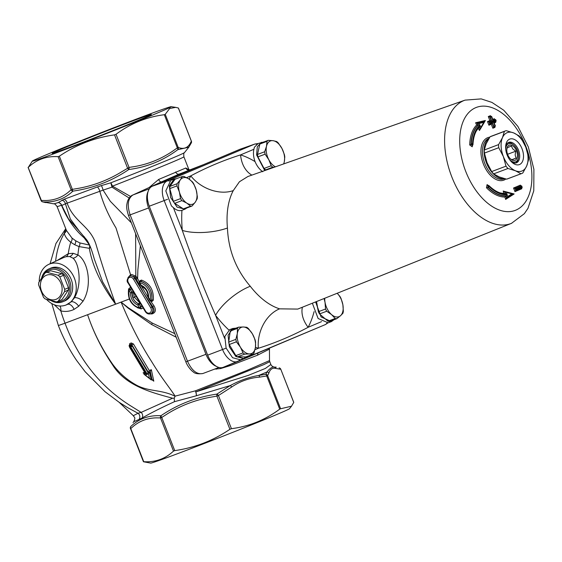 <?xml version="1.0" encoding="UTF-8"?>
<svg xmlns="http://www.w3.org/2000/svg" width="562" height="562" viewBox="0 0 562 562"><rect width="100%" height="100%" fill="white"/><g stroke="black" fill="none" stroke-linecap="round" stroke-linejoin="round"><path stroke-width="0.84" d="M132.203 346.206L131.62 346.628L130.89 345.216L130.503 346.417L147.335 374.327L148.501 373.892L149.815 371.84L148.017 372.592L131.789 345.321L130.89 345.216L131.585 344.471A0.646 0.52 67.1 0 1 131.894 344.843L148.403 372.36L150.04 371.749L151.354 369.705L149.26 370.491L148.572 372.227M131.789 345.321L131.894 344.843M131.62 346.628L130.897 346.979M131.297 342.946A1.082 0.639 69.4 0 1 131.199 344.408L130.728 344.604L130.89 345.216L129.85 345.384A1.082 0.639 -110.6 0 1 130.166 344.815L131.199 344.408L132.133 344.745L133.44 343.972L131.297 342.946L129.829 343.501L129.365 345.511M130.082 344.843A1.082 0.639 69.4 0 0 129.773 345.419L129.091 345.89L129.822 346.677L130.068 346.283A1.082 0.639 -110.6 0 1 129.85 345.384M130.068 346.283L130.503 346.417M130.728 344.604L130.166 344.815M129.773 345.419A1.082 0.639 69.4 0 0 129.991 346.318M129.344 346.241L129.625 347.316M148.501 373.892L149.429 378.303L145.354 375.079L146.52 374.636L130.082 347.288L129.653 347.372M130.082 347.288L129.822 346.677M145.579 373.955L129.625 347.351L129.07 345.637L129.681 344.984A0.646 0.52 67.1 0 1 129.681 344.984L129.681 344.984A0.646 0.52 67.1 0 1 129.703 344.977L129.815 345.447M156.194 417.868C147.82 418.058 140.409 420.699 133.96 425.792L130.756 428.539L143.753 461.704C155.33 462.414 165.242 458.88 173.496 451.089L174.74 450.619C194.796 447.759 213.188 440.65 229.914 429.291L231.432 428.687L218.435 395.522L231.614 387.07C240.072 381.254 249.423 377.938 259.665 377.109A2.164 1.11 -100.9 0 0 258.675 375.465C249.184 377.074 239.707 380.439 230.251 385.574L216.855 394.117C196.503 397.032 177.866 404.24 160.936 415.732C149.12 415.058 139.074 418.641 130.791 426.495L130.489 426.979A2.164 2.164 0 0 0 130.454 428.63L130.756 428.539A2.164 1.812 -133 0 1 130.791 426.495A2.164 2.044 -156.5 0 0 130.489 426.979M143.507 461.767L150.686 463.102A74.598 1.384 158.6 0 0 220.592 437.145A74.598 1.384 158.6 0 0 289.521 408.686L291.509 406.207L280.621 408.757L267.617 375.592L268.798 373.259A2.164 2.065 -149.3 0 0 267.027 371.946L265.791 374.299A2.164 1.103 82.5 0 1 266.718 375.971L267.617 375.592A2.164 2.044 -156.5 0 0 265.791 374.299L258.675 375.465M291.509 406.207L293.729 402.434L280.782 369.241A2.164 2.164 0 0 0 279.476 367.984L279.476 367.984A2.164 2.058 109 0 1 280.733 369.269L275.816 368.44A2.164 2.093 -93.1 0 0 274.172 367.063L276.286 367.176L274.172 367.063C272.163 366.768 269.781 368.398 267.027 371.946L258.682 375.465M279.082 367.892L279.476 367.984A2.164 2.058 109 0 0 279.433 367.969M133.805 421.626L133.812 421.612C135.976 416.849 134.051 417.51 133.335 415.725L138.013 413.246A4.327 4.067 72.5 0 1 139.004 419.484L142.13 418.009A4.327 3.505 60.7 0 0 141.146 412.382L130.342 405.666C100.155 386.565 78.385 359.083 65.037 323.206L58.378 325.538L51.781 303.564M133.889 421.633L139.004 419.484M133.335 415.718L119.137 402.301L127.693 407.675L138.013 413.246L141.146 412.382L172.583 398.219L174.227 398.177L174.445 401.689L196.363 395.76L230.251 385.574A2.164 1.11 -118.5 0 1 231.614 387.07M54.345 304.801L60.815 310.905C65.396 311.931 69.807 311.432 74.051 309.395L78.687 306.269L83 301.239C92.87 285.292 87.876 260.719 77.914 254.944L73.081 253.286L68.255 253.694L56.853 260.67M65.768 228.741L64.279 233.406C65.08 236.56 67.236 239.496 70.749 242.215L74.62 244.681L79.038 246.592L89.323 248.313C92.456 266.219 101.223 284.836 115.617 304.175C108.311 283.922 101.855 264.273 96.25 245.229C90.714 225.882 73.819 222.222 67.166 203.205A4.327 3.477 71.3 0 0 63.935 199.334L58.258 202.517A4.327 4.032 -108.6 0 1 61.497 205.256C66.969 218.611 74.507 229.465 84.11 237.824L89.562 245.095L79.818 242.91L75.624 240.747L71.957 238.028L66.464 230.518M53.727 203.837C54.226 203.346 55.336 204.238 57.057 206.507A68.114 1.264 -21.4 0 0 61.497 205.256A4.327 1.616 167.1 0 1 61.799 205.481L65.41 203.781L70.313 218.941L79.284 231.108L68.487 218.878L61.799 205.481A4.327 4.222 47.6 0 0 58.258 202.517A70.271 1.307 158.6 0 1 53.727 203.837L42.775 201.891C54.416 202.636 64.468 199.046 72.912 191.129C93.222 188.235 111.859 181.027 128.831 169.513C146.879 167.181 163.191 160.577 177.775 149.696A2.164 2.058 -71 0 0 178.231 147.497L177.332 147.876A2.164 1.082 53.5 0 1 177.775 149.696L188.79 147.195L191.368 142.797A2.164 2.044 23.5 0 1 191.347 142.846M191.34 141.16L178.344 108.009L175.716 107.37L169.654 108.508L165.235 114.332L164.329 114.711C146.57 116.98 130.475 123.5 116.046 134.262L114.529 134.866C94.472 137.725 76.081 144.834 59.361 156.194L58.111 156.665C46.534 155.955 36.621 159.496 28.374 167.279L32.329 161.09A74.598 1.384 158.6 0 1 70.938 144.673A74.598 1.384 158.6 0 1 142.46 116.777A74.598 1.384 158.6 0 1 171.171 106.682A74.598 1.384 158.6 0 1 102.27 135.217A74.598 1.384 158.6 0 1 32.329 161.09M191.347 141.181A2.164 2.044 23.5 0 1 191.368 142.797A2.164 2.164 0 0 0 191.396 141.146L178.428 108.052M262.749 171.726C259.518 169.443 256.953 166.078 255.057 161.61A16.003 9.47 -110.6 0 1 253.905 149.274L254.375 147.265L258.155 143.5L264.028 141.912M261.414 142.27L257.333 146.759L256.581 154.887L264.737 170.581M264.779 170.56L264.962 169.324M251.853 175.112A32.434 23.716 107.5 0 1 240.564 154.894C223.205 160.395 206.612 167.385 190.792 175.871A103.225 61.082 69.4 0 0 189.169 179.152M170.799 180.332L165.811 190.862L171.438 205.938L173.377 207.638A16.003 9.47 -110.6 0 0 181.947 210.314A103.225 61.082 69.4 0 0 182.299 230.399C192.323 259.159 203.423 287.47 215.583 315.338A103.225 61.082 69.4 0 0 228.853 329.999M176.426 178.723L174.058 179.088L169.338 185.874L170.623 197.48L177.1 207.132L184.919 209.197L181.947 210.314M184.919 209.197L186.879 207.94M174.698 203.339L181.877 200.634L186.865 203.156A14.057 8.318 -110.6 0 0 195.281 202.151L197.185 198.808A15.546 9.203 -110.6 0 0 197.353 196.609L196.222 190.012A14.057 8.318 -110.6 0 1 195.281 202.151L192.078 205.987L184.898 208.685A15.546 9.203 -110.6 0 1 183.374 208.867L174.698 203.339A15.546 9.203 -110.6 0 1 173.342 201.322L169.773 188.614A15.546 9.203 -110.6 0 1 169.942 186.415L175.049 179.236L182.228 176.538L180.325 179.882L177.121 183.711L169.942 186.415M328.18 322.806L318.127 318.513L312.36 303.22M333.933 319.771L331.447 321.59L321.092 316.947L315.591 301.92M321.885 315.956L320.53 314.79M318.436 311.889L316.645 303.592M240.403 359.799L232.584 357.72L226.121 348.089L224.821 336.49L229.739 329.627M231.263 329.339L232.647 329.395M246.121 356.786L243.662 358.577L235.85 356.512L229.373 346.859L228.088 335.254L232.801 328.475L235.921 328.166M511.813 223.205A65.838 38.961 69.4 0 1 511.441 223.36L524.339 213.693L527.964 208.333L533.774 190.813L533.9 169.324L528.336 146.942L517.904 126.429L503.77 110.25L491.905 102.396L481.213 98.898L465.076 100.12A65.838 38.961 69.4 0 0 451.328 175.632A65.838 38.961 69.4 0 0 511.441 223.36L297.755 309.079L279.602 308.847A32.434 23.716 -72.5 0 0 258.351 348.271C275.394 342.89 291.987 335.893 308.131 327.295A103.225 61.082 69.4 0 0 314.088 311.636M327.969 321.204A15.546 9.203 -110.6 0 0 329.585 321.408L336.764 318.703L340.488 315.746A14.057 8.318 -110.6 0 1 331.587 314.622L335.149 318.499L327.969 321.204L319.539 313.933L326.719 311.236L331.587 314.622A14.057 8.318 -110.6 0 1 325.047 302.433L325.538 309.023L318.359 311.727L316.532 301.548M324.063 298.52L325.047 302.433A14.057 8.318 -110.6 0 1 324.745 298.253M339.891 296.364L337.179 293.259A14.057 8.318 -110.6 0 1 342.862 304.674L341.071 298.57A15.546 9.203 -110.6 0 0 339.891 296.364M343.347 311.271L342.862 304.674A14.057 8.318 -110.6 0 1 340.488 315.746L342.918 313.273A15.546 9.203 -110.6 0 0 343.347 311.271M336.764 318.703A15.546 9.203 -110.6 0 1 335.149 318.499M326.719 311.236A15.546 9.203 -110.6 0 1 325.538 309.023M319.539 313.933A15.546 9.203 -110.6 0 1 318.359 311.727M252.907 354.229A15.546 9.203 -110.6 0 0 253.996 353.027L255.443 347.288A14.057 8.318 -110.6 0 1 249.444 353.941L252.907 354.229L245.727 356.933L237.501 356.835L244.681 354.137L249.444 353.941A14.057 8.318 -110.6 0 1 240.374 347.112L243.044 352.901L235.857 355.598L229.233 344.513L236.412 341.815L240.374 347.112A14.057 8.318 -110.6 0 1 237.305 333.638L235.857 339.371L228.678 342.075L230.272 331.088L237.452 328.384L237.305 333.638A14.057 8.318 -110.6 0 1 243.297 326.986L238.534 327.182L231.354 329.88A15.546 9.203 -110.6 0 0 230.272 331.088M246.76 327.281L243.297 326.986A14.057 8.318 -110.6 0 1 252.366 333.814L248.404 328.517A15.546 9.203 -110.6 0 0 246.76 327.281M255.029 339.603L252.366 333.814A14.057 8.318 -110.6 0 1 255.443 347.288L255.591 342.04A15.546 9.203 -110.6 0 0 255.029 339.603M237.452 328.384A15.546 9.203 -110.6 0 1 238.534 327.182M236.412 341.815A15.546 9.203 -110.6 0 1 235.857 339.371M244.681 354.137A15.546 9.203 -110.6 0 1 243.044 352.901M229.233 344.513A15.546 9.203 -110.6 0 1 228.678 342.075M237.501 356.835A15.546 9.203 -110.6 0 1 235.857 355.598M266.43 169.984L265.643 169.872L272.83 167.174L274.284 167.223M275.45 166.809A14.057 8.318 -110.6 0 1 268.812 159.72L271.221 165.762L264.035 168.46L257.923 156.875L265.102 154.171L268.812 159.72A14.057 8.318 -110.6 0 1 266.5 146.303L264.681 151.747L257.501 154.445L259.834 144.055L267.013 141.357L266.5 146.303A14.057 8.318 -110.6 0 1 273.076 140.69L268.2 140.338L261.021 143.043A15.546 9.203 -110.6 0 0 259.834 144.055M276.652 141.533L273.076 140.69A14.057 8.318 -110.6 0 1 281.962 148.494L278.26 142.945A15.546 9.203 -110.6 0 0 276.652 141.533M284.372 154.536L281.962 148.494A14.057 8.318 -110.6 0 1 284.274 161.912L284.793 156.96A15.546 9.203 -110.6 0 0 284.372 154.536M283.747 163.893L284.274 161.912A14.057 8.318 -110.6 0 1 283.606 163.942M267.013 141.357A15.546 9.203 -110.6 0 1 268.2 140.338M265.102 154.171A15.546 9.203 -110.6 0 1 264.681 151.747M272.83 167.174A15.546 9.203 -110.6 0 1 271.221 165.762M257.923 156.875A15.546 9.203 -110.6 0 1 257.501 154.445M265.643 169.872A15.546 9.203 -110.6 0 1 264.035 168.46M169.773 188.614L176.953 185.91L179.39 192.021A14.057 8.318 -110.6 0 0 186.865 203.156L190.56 206.17L183.374 208.867M182.228 176.538A15.546 9.203 -110.6 0 1 183.753 176.356L188.741 178.878A14.057 8.318 -110.6 0 1 196.222 190.012L193.785 183.9A15.546 9.203 -110.6 0 0 192.429 181.884L188.741 178.878A14.057 8.318 -110.6 0 0 180.325 179.882A14.057 8.318 -110.6 0 0 179.39 192.021L180.528 198.618L173.342 201.322M176.953 185.91A15.546 9.203 -110.6 0 1 177.121 183.711M192.078 205.987A15.546 9.203 -110.6 0 1 190.56 206.17M181.877 200.634A15.546 9.203 -110.6 0 1 180.528 198.618M192.225 169.394L197.578 167.139M216.138 366.262A17.296 10.235 -110.6 0 1 205.959 354.306L148.607 207.961A17.296 10.235 -110.6 0 1 148.017 191.691M505.737 149.394A9.73 5.76 -110.6 0 1 513.752 145.087A9.73 5.76 -110.6 0 1 517.433 150.525A9.73 5.76 -110.6 0 1 518.403 157.458A9.73 5.76 -110.6 0 1 509.537 159.503M508.048 142.685A10.924 6.463 -110.6 0 1 513.05 144.483L513.752 145.087M518.403 157.458L518.276 158.372A10.924 6.463 -110.6 0 1 515.698 163.022M510.359 158.779L511.982 159.833L516.064 158.112L515.143 154.95L515.74 151.213L512.783 148.909L511.336 146.036L507.247 147.757L506.833 149.359M507.697 154.627A8.107 4.798 -110.6 0 1 506.889 148.846A8.107 4.798 -110.6 0 1 513.211 146.148A8.107 4.798 -110.6 0 1 517.3 157.016A8.107 4.798 -110.6 0 1 510.767 159.151A8.107 4.798 -110.6 0 1 507.697 154.627M515.74 151.213L507.57 154.29M516.064 158.112L511.785 159.72M488.828 138.716A21.623 12.793 69.4 0 0 486.432 162.882A21.623 12.793 69.4 0 0 504.374 178.611M239.96 149.288A17.26 10.214 69.4 0 0 239.869 149.323A17.26 10.214 69.4 0 0 239.672 149.401L152.379 186.184A17.26 10.214 69.4 0 0 149.26 206.219L207.631 355.17A17.26 10.214 69.4 0 0 223.107 367.365A17.26 10.214 69.4 0 0 223.191 367.33M522.014 187.771L516.113 190.251L522.014 187.771L521.859 186.928L516.907 189.015L515.768 190.385L514.982 188.375L516.092 190.265M516.907 189.015L515.305 188.249L521.206 185.762L521.859 186.928M520.693 185.917L520.384 185.13L520.419 185.678L521.206 185.762M520.384 185.13L513.542 188.01L514.982 188.375L520.876 185.889M513.542 188.01L514.961 191.635L515.768 190.385M521.543 187.968L521.803 188.755L521.508 188.003M505.231 193.757L504.683 191.832L505.407 191.712L506.481 192.471L511.792 193.876L513.204 193.771L507.043 197.761M511.792 193.876L507.676 196.51L505.624 199.419L514.146 193.96L503.208 191.066L503.854 193.335A35.912 21.251 -110.6 0 1 499.723 192.773M507.676 196.51L507.163 194.726L506.222 195.829L506.812 197.901M507.163 194.726A38.054 22.515 -110.6 0 1 489.446 186.816L488.118 187.23A38.919 23.028 69.4 0 0 506.222 195.829L504.95 197.044L505.624 199.419M507.015 194.333L505.793 193.75C500.342 193.911 494.764 191.235 489.052 185.713L488.448 185.495L489.502 186.479A37.64 22.276 69.4 0 0 507.015 194.333L506.481 192.471M488.069 185.636A35.912 21.251 -110.6 0 1 487.064 184.617L488.448 185.495L488.118 187.23L486.474 187.757A39.783 23.541 69.4 0 0 504.95 197.044M504.367 193.735L503.854 193.335M487.507 185.397L488.118 185.622L487.795 187.357A38.919 23.028 -110.6 0 0 505.891 195.955L506.488 198.028M504.683 191.832L503.208 191.066M512.818 194.073L514.146 193.96M491.729 117.065L491.237 116.306L490.057 116.805L491.729 117.065L493.31 121.09L491.701 116.524M493.31 121.09L495.67 120.099L495.635 119.551L493.141 120.198M495.67 120.099L495.979 121.343L493.928 122.214L495.979 121.343M490.064 123.837L490.717 122.186L489.277 121.828L491.638 120.83L490.057 116.805L489.727 116.931L491.307 120.956L489.867 120.591L487.507 121.589L489.277 121.828L489.741 123.963L488.947 121.947L491.638 120.83L493.071 121.195L491.497 117.17M495.825 120.5L493.471 121.497L495.382 125.93L494.04 126.85M493.471 121.497L495.382 125.93M495.045 125.523L492.867 128.241L494.989 127.349L494.693 126.598M492.445 122.839L490.085 123.83L492.445 122.839L493.232 121.596L490.872 122.586M490.907 116.432L490.415 115.674L488.294 116.566L489.727 116.931L491.237 116.306M493.134 120.184L494.848 119.46L494.349 118.701L492.811 119.355M495.515 121.54L495.768 122.326L495.473 121.575M494.736 126.562L494.989 127.349M489.741 123.963L488.926 125.214L491.286 124.216L491.954 123.043M484.851 121.371L485.364 120.507L484.289 121.49M485.364 120.507L475.585 122.762L479.056 123.492L483.784 122.404L484.795 121.371L477.644 123.029M475.585 122.762L476.695 124.954L479.892 125.143L479.056 123.492M472.038 145.944L472.34 145.361L470.942 144.357L469.706 144.968L472.242 146.794L472.516 143.626A38.054 22.515 -110.6 0 1 479.892 125.143M476.421 130.841A35.912 21.251 -110.6 0 1 478.41 128.403L478.459 127.932M478.41 128.403L479.463 130.496L479.716 129.239L480.679 128.501L484.844 121.441M477.159 123.183L478.129 125.101A38.919 23.028 -110.6 0 0 470.942 144.357L472.516 143.626M483.784 122.404L480.924 127.244L480.679 128.501M480.924 127.244L480.053 125.53L479.386 126.893M479.59 126.766C475.557 130.602 473.359 136.566 472.972 144.666L472.67 145.242L471.272 144.23A38.919 23.028 69.4 0 1 478.452 124.975L477.482 123.064M279.602 308.847A70.798 41.89 -110.6 0 1 250.273 286.262C236.005 269.591 228.397 250.167 227.441 228.01A70.798 41.89 -110.6 0 1 233.265 190.609L239.433 181.758L247.898 176.503L465.076 100.12M302.37 307.224A32.434 23.183 -152 0 0 308.131 327.295L321.555 321.633M250.273 286.262A32.434 12.09 -37.8 0 0 215.583 315.338L224.582 338.303M227.441 228.01A32.434 11.008 -5.3 0 1 182.299 230.399L173.377 207.638M233.265 190.609A32.434 23.183 28 0 1 190.792 175.871L186.577 177.641M505.659 146.387A10.924 6.463 -110.6 0 1 508.68 142.383A10.924 6.463 -110.6 0 1 518.494 150.096A10.924 6.463 -110.6 0 1 516.38 162.832A10.924 6.463 -110.6 0 1 511.462 161.814M522.007 148.705A13.628 8.065 69.4 0 0 512.755 138.905A13.628 8.065 69.4 0 0 505.772 145.263A13.628 8.065 69.4 0 0 512.291 162.587A13.628 8.065 69.4 0 0 521.852 162.594A13.628 8.065 69.4 0 0 522.007 148.705M520.967 173.777L506.629 179.166L499.14 176.897L493.633 173.883L507.971 168.488L515.459 170.764L520.967 173.777A22.81 13.495 69.4 0 0 521.613 173.56A22.81 13.495 69.4 0 0 522.793 173.005L526.664 166.036L528.554 159.819A22.81 13.495 69.4 0 0 528.406 156.728L525.779 147.118L521.171 138.252A22.81 13.495 69.4 0 0 519.19 135.934L513.682 132.92A20.541 12.153 69.4 0 0 502.477 137.641A20.541 12.153 69.4 0 0 503.362 156.559A20.541 12.153 69.4 0 0 515.459 170.764A20.541 12.153 69.4 0 0 526.664 166.036A20.541 12.153 69.4 0 0 525.779 147.118A20.541 12.153 69.4 0 0 513.682 132.92L506.193 130.651A22.81 13.495 69.4 0 0 505.547 130.862A22.81 13.495 69.4 0 0 504.367 131.417L502.477 137.641L498.606 144.603L484.275 149.998L486.165 143.781L490.029 136.812L504.367 131.417M487.05 162.699L484.416 153.089L498.754 147.701L503.362 156.559L505.997 166.169L491.659 171.565L487.05 162.699M498.606 144.603A22.81 13.495 69.4 0 0 498.754 147.701M505.997 166.169A22.81 13.495 69.4 0 0 507.971 168.488M505.547 130.862L491.209 136.257A22.81 13.495 69.4 0 0 490.029 136.812M484.275 149.998A22.81 13.495 69.4 0 0 484.416 153.089M491.659 171.565A22.81 13.495 69.4 0 0 493.633 173.883M506.629 179.166A22.81 13.495 69.4 0 0 507.275 178.955L521.613 173.56M46.534 275.19A12.975 10.453 -112.9 0 0 45.157 296.497A12.975 10.453 -112.9 0 0 62.108 290.118A12.975 10.453 -112.9 0 0 46.534 275.19M45.058 273.006A15.567 12.547 67.1 0 1 45.599 272.76A15.567 12.547 67.1 0 1 45.965 272.612A15.567 12.547 67.1 0 1 46.913 272.31L58.104 275.254A15.567 12.547 67.1 0 1 59.804 276.883L64.693 289.353A15.567 12.547 67.1 0 1 64.539 291.678L58.237 301.204A15.567 12.547 67.1 0 1 57.689 301.45A15.567 12.547 67.1 0 1 56.383 301.899L45.185 298.963A15.567 12.547 67.1 0 1 43.485 297.326L38.595 284.864A15.567 12.547 67.1 0 1 38.75 282.531L45.058 273.006M45.599 272.76L49.351 271.179A15.567 12.547 67.1 0 1 50.657 270.729L46.913 272.31M50.657 270.729L61.855 273.673L58.104 275.254M51.247 300.705A17.836 14.38 -112.9 0 0 62.909 301.717A17.836 14.38 -112.9 0 0 69.337 279.953A17.836 14.38 -112.9 0 0 49.477 268.671A17.836 14.38 -112.9 0 0 49.056 268.84A17.836 14.38 -112.9 0 0 41.623 277.958M42.719 276.321A16.755 13.502 67.1 0 1 49.28 269.929A16.755 13.502 67.1 0 1 68.922 283.606A16.755 13.502 67.1 0 1 56.72 301.808M49.056 268.84L50.826 268.095A17.836 14.38 67.1 0 1 51.247 267.926A17.836 14.38 67.1 0 1 71.107 279.209A17.836 14.38 67.1 0 1 64.679 300.972L62.909 301.717M61.855 273.673A15.567 12.547 67.1 0 1 63.555 275.303L68.445 287.772A15.567 12.547 67.1 0 1 68.29 290.097L61.982 299.623A15.567 12.547 67.1 0 1 61.441 299.869L57.689 301.45M63.555 275.303L59.804 276.883M68.445 287.772L64.693 289.353M68.29 290.097L64.539 291.678M61.982 299.623L58.237 301.204M269.781 361.71L270.877 364.506L265.355 368.447L248.355 375.367L195.85 391.897A4.327 1.159 68.9 0 0 195.393 390.836A4.327 1.054 -106.3 0 1 196.363 395.76A4.327 1.145 -105.4 0 0 195.85 391.897L263.859 364.59L269.781 361.71L269.507 360.586L246.5 370.597L195.393 390.836L175.133 396.14L174.227 398.177M142.13 418.009C150.363 413.239 161.132 407.801 174.445 401.689M79.284 231.108L86.534 239.63C89.049 242.882 91.613 249.289 94.233 258.85L94.037 258.134M61.855 200.198A4.327 3.899 62.6 0 1 65.41 203.781L99.832 191.291A4.327 1.433 68.7 0 0 97.409 186.949L63.935 199.334M59.818 306.009A6.484 3.66 -74.8 0 1 60.815 310.905A90.812 53.734 -110.6 0 0 65.037 323.206L115.617 304.175L102.614 281.822L94.226 258.85M135.618 233.694L135.814 276.118L131.719 274.481L130.588 274.734L116.018 227.996C108.325 215.204 102.93 202.966 99.832 191.291L103.092 190.132A4.327 0.618 73 0 0 101.378 185.579L110.833 182.805A4.327 0.576 -111.3 0 1 112.449 186.148A68.114 1.264 -21.4 0 0 183.886 156.805C183.605 153.967 183.816 152.562 184.512 152.576A70.271 1.307 158.6 0 1 110.833 182.805L111.993 187.153L129.176 198.021M131.375 222.868L110.321 201.301L103.092 190.132L111.993 187.153L112.449 186.148L130.581 196.475M101.378 185.579L97.409 186.949M66.19 229.816A4.327 4.011 -10.6 0 1 64.279 233.406A90.812 53.734 -110.6 0 0 55.603 261.239M89.59 245.074A4.327 0.829 148.2 0 1 89.562 245.095A4.327 3.175 -88.8 0 1 89.323 248.313A4.327 3.119 -18.1 0 0 90.412 246.985M84.11 237.824A4.327 1.77 138 0 0 84.335 236.75M174.74 450.619L161.744 417.454L168.164 413.351C180.943 405.588 194.691 400.277 209.394 397.418L216.911 396.112M160.936 415.732A2.164 1.798 93.2 0 0 160.493 417.924L161.744 417.454A2.164 0.513 -124 0 1 160.936 415.732M216.911 396.126L218.435 395.522A2.164 1.082 -126.5 0 0 216.855 394.117A2.164 0.492 81.7 0 0 216.911 396.126L229.914 429.291M114.529 134.866L127.525 168.031A2.164 0.513 56 0 0 128.831 169.513A2.164 1.103 -97.5 0 0 129.049 167.434L121.525 171.881M72.912 191.129A2.164 0.492 -98.3 0 1 72.358 189.366L71.107 189.837A2.164 1.812 47 0 0 72.912 191.129M121.525 171.888C108.487 179.868 94.444 185.298 79.397 188.172L72.358 189.366L59.361 156.194M42.775 201.891A2.164 1.798 -86.8 0 1 41.37 200.444L41.068 200.543A2.164 2.164 0 0 0 42.382 201.8L42.382 201.8A2.164 2.058 -71 0 0 42.775 201.891M205.959 354.306L185.839 361.837C188.249 368.026 192.857 371.826 193.089 371.735C194.614 373.589 197.873 374.187 202.868 373.526L218.927 367.485L202.868 373.526C196.911 374.706 191.797 370.618 187.504 361.254L130.152 214.902C126.914 205.046 127.848 198.4 132.948 194.958L161.484 181.877A3.246 1.728 66.8 0 1 158.639 179.454L149.106 187.546M174.775 333.61L152.288 323.08L128.473 307.885L121.097 302.117L128.284 308.222L151.578 324.499L176.187 337.207M188.663 169.668L185.839 167.996L158.639 179.454M174.986 396.231C161.533 389.452 148.684 391.756 136.594 385.209C127.04 379.919 119.081 372.957 112.709 364.317C101.982 349.009 93.671 332.641 87.77 315.219C93.657 332.613 101.855 349.051 112.358 364.534C125.164 385.701 151.143 392.452 172.583 398.219M214.6 369.115L220.592 368.567L230.553 365.518L228.551 365.181M228.355 365.265L230.553 365.518L257.452 355.24L258.042 352.943M269.381 348.166L269.121 349.262L269.065 348.145M257.452 355.24L269.121 349.262L269.296 348.426M160.549 182.299L179.271 174.058L194.866 168.186M185.839 167.996A3.246 3.133 -111.8 0 0 189.914 169.893L190.019 169.85M175.639 171.958C176.496 173.735 177.704 174.438 179.271 174.058L203.606 164.596L189.97 169.872L188.495 169.534M152.464 276.546L161.856 300.501M220.494 367.738A3.246 0.836 -106.4 0 0 220.592 368.567M231.432 428.687C249.191 426.418 265.285 419.905 279.714 409.136L280.621 408.757M63.745 257.522L66.077 256.693L69.66 256.532L73.018 258.19C79.481 263.775 82.01 284.822 74.493 297.769L71.156 301.85L66.175 304.948M66.33 304.892L65.937 305.047A22.087 17.801 67.1 0 1 65.81 305.089A22.087 17.801 67.1 0 1 46.477 299.363M39.249 281.702A22.087 17.801 67.1 0 1 48.789 264.351A22.087 17.801 67.1 0 1 74.156 277.621A22.087 17.801 67.1 0 1 65.937 305.047M136.98 277.431L135.814 276.118L134.936 276.904L135.723 277.993L136.98 277.431L137.606 278.513L137.873 269.929L140.374 245.819M129.19 289.121L130.405 289.556L131.901 292.163L130.546 292.942L132.07 292.907L132.843 297.72C134.1 300.677 136.088 302.707 138.8 303.803A1.082 0.464 110.4 0 0 139.517 302.497L134.241 297.172L133.566 292.914L132.07 292.907L131.901 292.163L133.18 291.46M140.472 303.55L139.404 304.26L138.631 303.873A1.082 0.499 111.6 0 0 137.88 305.11L139.179 304.358A1.082 0.864 -113.8 0 0 138.631 303.873A9.709 7.826 67.1 0 1 132.028 292.928A1.082 0.857 -112.5 0 0 131.838 292.191L130.286 289.62A1.082 0.864 -116.5 0 0 129.098 289.156A1.082 1.082 0 0 0 128.522 289.894A1.082 0.421 12.4 0 0 128.993 290.371L131.634 288.903M140.001 308.482A1.082 0.857 -109.8 0 0 140.732 306.929L139.432 307.688A1.082 0.562 100.9 0 0 139.819 308.496A1.082 0.562 100.9 0 0 140.001 308.482M142.046 306.157L140.732 306.929L139.179 304.358L141.146 306.782L140.612 308.264M128.691 289.725A1.082 0.421 12.4 0 0 128.522 289.894C127.63 299.363 131.396 305.566 139.819 308.496A1.082 1.082 0 0 0 140.395 308.454L141.006 308.229M128.895 289.29A1.082 0.393 13.5 0 0 128.543 289.051L129.316 299.019L130.546 301.513M137.318 307.709L141.118 308.91A1.082 0.506 99.4 0 0 140.872 308.278M131.466 288.496L129.885 287.758L128.543 289.051M151.094 300.839A1.082 0.878 -109.1 0 1 151.087 300.839L151.909 300.115A1.082 0.492 -170.1 0 1 153.328 300.171C153.904 290.125 149.949 283.424 141.469 280.073A1.082 0.618 -77.7 0 1 140.83 281.204C148.684 284.4 152.372 290.702 151.909 300.115L151.607 300.22A1.082 0.421 -167.6 0 1 150.152 300.059L149.815 300.375A1.082 1.082 0 0 0 151.094 300.839A1.082 0.878 -109.1 0 0 151.607 300.22A14.071 11.345 -112.9 0 0 140.296 281.464L139.819 281.527A1.082 1.082 0 0 0 139.362 283.044M142.298 286.472A1.082 0.541 -67.2 0 1 142.27 286.831C145.958 288.749 147.869 291.959 148.003 296.469L148.213 297.53M148.459 297.755L148.108 297.179C148.01 291.917 145.79 288.215 141.448 286.079A1.082 0.499 -68.4 0 1 141.259 285.32L140.922 285.629A1.082 1.082 0 0 0 141.448 286.079A1.082 0.499 -68.4 0 0 141.666 286.065M139.566 283.016L139.706 282.749A1.082 0.562 -79.1 0 1 140.296 281.464A1.082 0.885 -116.1 0 0 139.819 281.527M141.469 280.073L139.91 280.775L139.587 281.681M141.252 285.84L142.27 286.831M150.693 307.695A3.801 3.063 67.1 0 1 150.131 312.725A3.801 3.063 67.1 0 1 145.663 311.278L128.445 282.742A3.801 3.063 67.1 0 1 129.007 277.712A3.801 3.063 67.1 0 1 133.482 279.152L150.693 307.695L151.993 306.943L134.775 278.401A4.882 3.934 -112.9 0 0 129.562 276.237L130.855 275.724L134.936 276.904M133.566 292.914L133.391 291.811L137.845 299.195M140.374 303.066L139.517 302.497M148.115 297.382L141.484 286.227M141.118 308.91L142.664 308.215L142.867 307.512M150.391 300.782L152.098 301.429L153.328 300.171M139.313 282.047L137.606 278.513L136.25 279.082L143.71 293.174L152.709 306.634L153.932 305.714L150.44 300.853M130.384 275.872A1.082 0.625 68.5 0 0 130.588 274.734L127.925 277.712M150.3 313.87L151.951 313.954C155.709 312.683 156.369 309.936 153.932 305.714M145.663 311.278L145.326 311.587C146.745 313.666 148.494 314.397 150.567 313.779A4.882 3.934 -112.9 0 0 151.993 306.943L152.709 306.634C154.754 309.88 154.388 312.114 151.628 313.322M149.429 378.303L151.206 379.926L152.548 379.772M144.104 373.99L145.354 375.079M144.336 373.33L144.329 373.899M151.817 379.666L153.798 381.184L151.354 369.705M144.511 373.695L143.085 372.817L144.392 373.856M150.3 371.517L152.021 379.582L153.798 381.184M147.335 374.327L148.017 372.592M146.52 374.636L145.565 373.512M149.555 372.072L151.206 379.926L143.921 374.194M129.689 345.665L129.731 344.963L129.689 345.665M131.171 344.422A0.646 0.52 67.1 0 1 131.585 344.471M28.128 167.343L41.37 200.444L45.403 200.522C53.973 200.374 61.539 197.669 68.107 192.408L71.114 189.837M130.813 121.687A53.242 0.991 158.6 0 1 151.34 114.522A53.242 0.991 158.6 0 1 102.129 134.852A53.242 0.991 158.6 0 1 52.21 153.37A53.242 0.991 158.6 0 1 78.638 142.046A53.242 0.991 158.6 0 1 130.813 121.687M87.77 315.219L87.574 314.727M259.665 377.109L266.718 375.971L279.714 409.136M268.798 373.259C270.153 369.206 272.493 367.604 275.816 368.44M191.347 141.188L190.314 143.254C187.975 147.413 184.638 149.028 180.304 148.08L178.231 147.497L165.235 114.332M256.757 144.258A4.327 3.484 -112.9 0 0 254.544 144.167L167.251 180.957A16.916 10.011 69.4 0 0 164.188 200.592L222.566 349.543A16.916 10.011 69.4 0 0 237.874 361.443A16.916 10.011 69.4 0 0 237.965 361.408A4.327 3.484 -112.9 0 0 238.014 361.387A4.327 3.484 -112.9 0 0 239.454 360.066M169.457 181.041A4.327 3.484 -112.9 0 0 167.251 180.957L152.414 186.177L239.707 149.387A17.26 10.214 -110.6 0 1 240.044 149.253L239.869 149.323M255.057 161.61A103.225 61.082 69.4 0 0 240.564 154.894L253.905 149.274M258.042 143.542L254.874 144.041A16.916 10.011 69.4 0 0 254.544 144.167L239.707 149.387A2.164 1.742 67.1 0 0 239.672 149.401M167.581 199.278L149.295 206.212A17.26 10.214 -110.6 0 1 152.414 186.177A2.164 1.742 67.1 0 0 152.379 186.184M226.142 348.152L207.666 355.156L149.26 206.219M326.831 323.129A4.327 3.484 67.1 0 1 325.307 324.604A4.327 3.484 67.1 0 1 325.257 324.618L238.056 361.366M255.443 347.267A103.225 61.082 69.4 0 0 258.351 348.271L254.972 349.69M237.775 361.485L223.381 367.26A17.26 10.214 -110.6 0 1 223.283 367.295A17.26 10.214 -110.6 0 1 207.666 355.156L207.631 355.17M516.745 188.607L521.698 186.521M514.961 191.635L521.803 188.755M515.881 210.125A55.034 32.561 -110.6 0 1 459.772 144.237A55.034 32.561 -110.6 0 1 511.771 122.326A55.034 32.561 -110.6 0 1 515.881 210.125M487.064 184.617L486.474 187.757M476.695 124.954A39.783 23.541 69.4 0 0 469.706 144.968M479.463 130.496L480.531 128.691M472.242 146.794A35.912 21.251 -110.6 0 1 472.277 145.396M489.79 137.177A22.705 13.432 69.4 0 0 482.751 162.263A22.705 13.432 69.4 0 0 504.093 180.03A22.705 13.432 69.4 0 0 505.877 178.99M487.507 121.589L488.926 125.214M488.294 116.566L489.867 120.591M490.724 116.46L490.415 115.674M494.658 119.488L494.349 118.701M494.23 122.98L495.768 122.326M491.286 124.216L492.867 128.241M505.006 191.712L505.596 193.757M490.717 122.186L493.071 121.195M494.813 125.621L493.232 121.596M492.424 122.846L493.998 126.871M493.675 126.991L492.101 122.98M480.032 128.93L479.147 127.188M479.407 126.935L480.355 128.81M480.053 125.53A37.64 22.276 69.4 0 0 472.79 143.823M504.514 178.723A21.623 12.793 -110.6 0 1 504.24 178.828A21.623 12.793 -110.6 0 1 484.648 163.099A21.623 12.793 -110.6 0 1 489.01 138.35L489.066 138.329M79.818 242.91A4.327 3.505 -69.1 0 1 79.038 246.592A90.812 53.734 69.4 0 0 77.914 254.944A6.484 5.058 124.7 0 1 73.018 258.19M71.957 238.028A4.327 3.758 -50 0 1 70.749 242.215A90.812 53.734 69.4 0 0 68.255 253.694A6.484 4.229 75.9 0 1 66.077 256.693M75.624 240.747A4.327 3.632 -59.8 0 1 74.62 244.681M156.187 417.861L160.493 417.917L173.496 451.089M130.51 428.602L143.429 461.725M172.141 151.508C160.851 159.046 148.565 164.027 135.273 166.443L129.049 167.434L116.046 134.262M164.329 114.711L177.332 147.876L172.141 151.515M149.344 188.79L132.948 194.958A4.327 3.527 65.4 0 0 132.765 195.035C130.623 195.892 128.902 197.894 127.602 201.048C126.527 205.348 125.909 207.406 128.494 215.485L148.607 207.961M115.617 304.175L129.316 299.019M152.288 323.08A6.484 0.625 -60.1 0 1 151.578 324.499M216.574 368.37A3.246 0.969 -91.9 0 0 216.461 369.192M67.566 304.344A6.484 3.786 -116.6 0 1 74.051 309.395M71.156 301.85A6.484 3.47 -132.7 0 1 78.687 306.269M74.493 297.769A6.484 2.775 -148.8 0 1 83 301.239M69.66 256.532A6.484 4.946 98.1 0 0 73.081 253.286M137.88 305.11L139.432 307.688A12.989 10.474 67.1 0 1 128.993 290.371L130.546 292.942A10.79 8.697 -112.9 0 0 137.88 305.11M132.843 297.72L136.18 296.427M141.259 285.32L139.706 282.749A12.989 10.474 67.1 0 1 150.152 300.059L148.6 297.488A10.79 8.697 -112.9 0 0 141.259 285.32M133.482 279.152L135.723 277.993L136.25 279.082M128.445 282.742L128.108 283.051C126.436 281.365 126.921 279.096 129.562 276.237M121.097 302.117C130.152 324.049 140.233 343.726 151.354 361.141C162.755 379.8 167.869 385.167 175.133 396.14M149.26 370.491L133.44 343.972M144.504 372.283L143.085 372.817M129.829 343.501A1.082 0.639 -110.6 0 1 129.731 344.963L129.681 344.984M58.111 156.665L71.107 189.837M119.214 402.35L105.052 391.735L85.101 371.686L76.678 360.537C69.266 349.599 63.162 337.931 58.378 325.538M50.088 263.754L55.94 243.508L65.754 228.699M174.058 179.095L170.792 180.318M328.18 322.82L331.447 321.59M223.107 367.365L325.307 324.604L327.934 322.89M240.403 359.806L243.662 358.577M229.542 329.697L232.801 328.468M522.196 187.329L521.669 185.973M513.204 193.771L505.407 191.712M506.924 197.845L513.218 193.82M496.169 120.907L495.635 119.551M494.019 126.864L495.199 126.366M484.795 121.371L477.559 123.043M504.24 178.828L504.634 178.681M254.874 144.041L240.044 149.253M273.244 366.719L273.251 366.719C272.141 366.298 271.348 365.56 270.877 364.506M57.057 206.507L66.527 230.68M133.819 421.612L133.054 422.568M184.512 152.576L188.804 147.209M45.571 202.601L42.382 201.8M183.886 156.805L188.987 169.822M185.839 361.837L128.487 215.492M160.577 182.285L132.765 195.035M269.437 347.997L269.507 360.579M48.789 264.351L63.731 257.529M129.105 289.156L128.986 289.507M139.369 283.058L140.922 285.629M148.108 297.179A1.082 1.082 0 0 0 148.263 297.797L149.815 300.375M145.326 311.587L128.108 283.051M150.567 313.779L152.119 313.175M280.782 369.241L293.757 402.329M41.068 200.543L28.1 167.448M171.171 106.682L175.716 107.37"/></g></svg>
